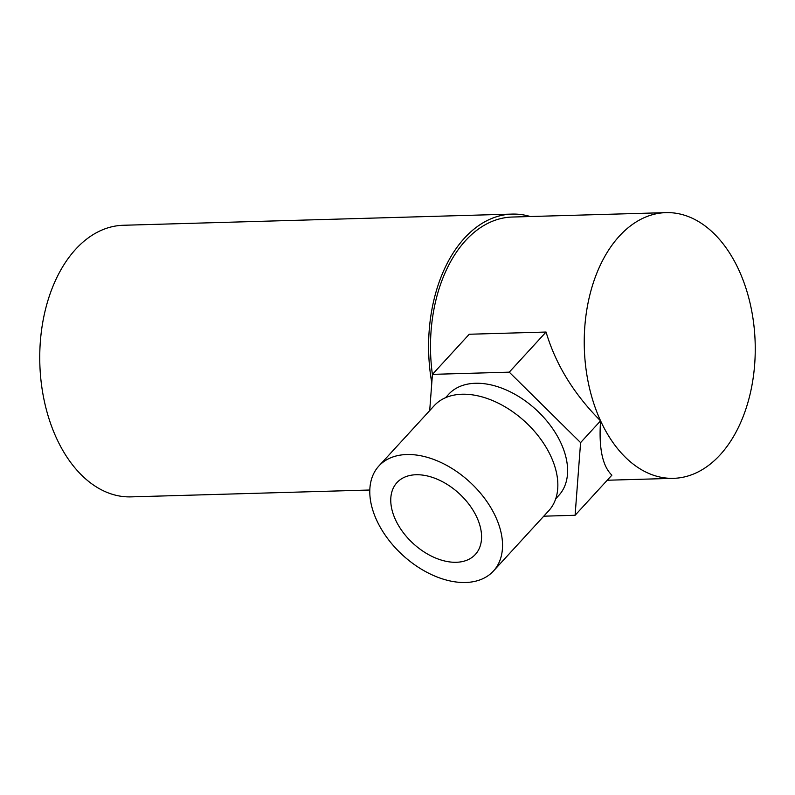 <?xml version="1.0" encoding="UTF-8"?>
<svg xmlns="http://www.w3.org/2000/svg" width="795" height="795" viewBox="0 0 795 795"><rect width="100%" height="100%" fill="white"/><g stroke="black" fill="none" stroke-linecap="round" stroke-linejoin="round"><path stroke-width="1.19" d="M456.3 562.284A53.166 33.947 42.5 0 1 402.946 532.183A53.166 33.947 42.5 0 1 396.993 482.575A53.166 33.947 42.5 0 1 416.033 474.744A53.166 33.947 42.5 0 1 469.378 504.845A53.166 33.947 42.5 0 1 475.34 554.453A53.166 33.947 42.5 0 1 456.3 562.284M376.671 520.228A77.721 49.628 42.5 0 1 378.897 465.979A77.721 49.628 42.5 0 1 438.502 461.378A77.721 49.628 42.5 0 1 495.653 516.8A77.721 49.628 42.5 0 1 493.427 571.048A77.721 49.628 42.5 0 1 433.822 575.64A77.721 49.628 42.5 0 1 376.671 520.228M378.897 465.979L434.209 405.689A77.721 49.628 42.5 0 1 493.814 401.087A77.721 49.628 42.5 0 1 550.965 456.509A77.721 49.628 42.5 0 1 548.739 510.758L493.427 571.048M445.548 397.699L448.668 394.28A74.76 47.75 42.5 0 1 506.017 389.868A74.76 47.75 42.5 0 1 560.992 443.183A74.76 47.75 42.5 0 1 558.855 495.365L555.725 498.773M431.794 382.892A135.856 87.371 -91.6 0 1 464.558 238.033A135.856 87.371 -91.6 0 1 512.109 214.094A135.856 87.371 -91.6 0 1 530.305 216.528M369.814 490.018L131.056 496.875A135.856 87.371 -91.6 0 1 44.649 402.608A135.856 87.371 -91.6 0 1 75.704 249.213A135.856 87.371 -91.6 0 1 123.255 225.273L512.109 214.094M619.414 236.045A132.904 85.472 -91.6 0 1 665.922 212.633A132.904 85.472 -91.6 0 1 750.45 304.843A132.904 85.472 -91.6 0 1 720.081 454.909A132.904 85.472 -91.6 0 1 673.564 478.332A132.904 85.472 -91.6 0 1 589.035 386.112A132.904 85.472 -91.6 0 1 619.414 236.045M432.42 374.574A132.904 85.472 -91.6 0 1 465.681 240.468A132.904 85.472 -91.6 0 1 512.189 217.045L665.922 212.633M429.697 410.598L432.44 374.366L469.249 334.248L546.066 332.042C555.655 364.398 573.821 394.002 600.563 420.843C598.695 448.072 602.471 466.178 611.892 475.162L575.093 515.279L543.77 516.184M546.066 332.042L509.257 372.159L580.589 442.616L575.093 515.279M600.563 420.843L580.589 442.616M432.44 374.366L509.257 372.159M673.564 478.332L607.241 480.24"/></g></svg>
